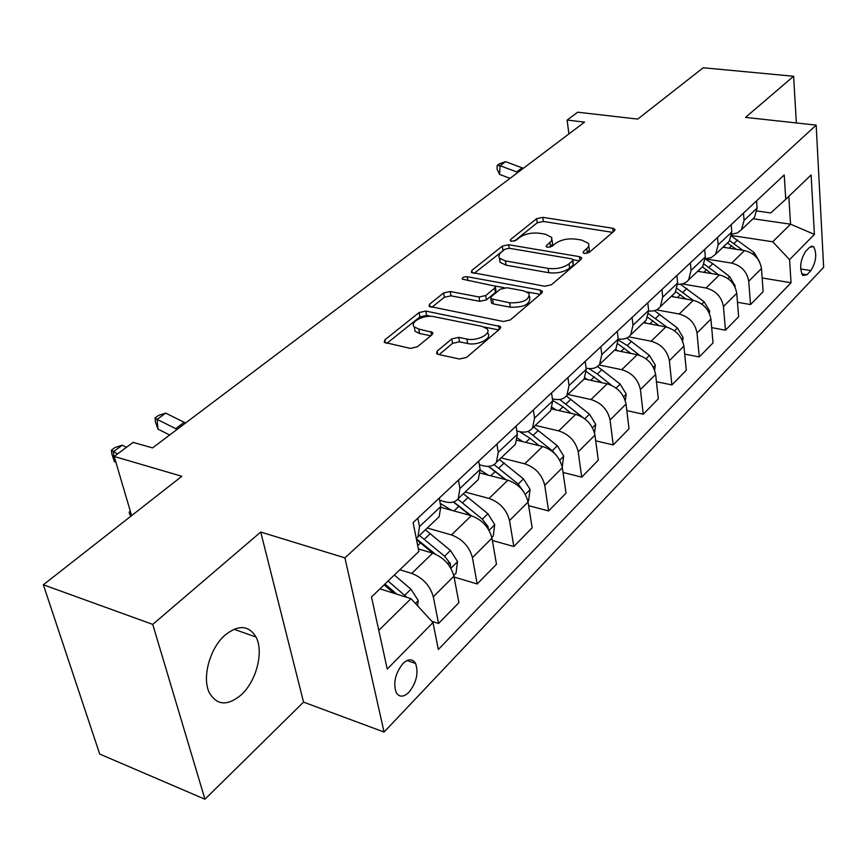 <?xml version="1.0" encoding="UTF-8"?>
<svg xmlns="http://www.w3.org/2000/svg" width="867" height="867" viewBox="0 0 867 867"><rect width="100%" height="100%" fill="white"/><g stroke="black" fill="none" stroke-linecap="round" stroke-linejoin="round"><path stroke-width="1.3" d="M584.596 253.467L589.116 252.481L614.378 230.85L614.866 229.278L612.709 228.238L542.818 217.346L536.651 218.679L510.641 239.444L510.251 240.668L511.563 241.286L515.984 240.332L519.398 237.591C524.914 233.873 531.634 232.421 539.534 233.256L545.31 234.188L551.846 237.547L551.434 241.048L546.557 245.415L546.188 246.629L547.576 247.29L552.051 246.326L555.422 243.529C560.895 239.736 567.69 238.273 575.786 239.129L581.735 240.083L588.422 243.324L588.942 245.177L588.227 247.149L583.469 251.549L583.123 252.752L584.596 253.467M241.394 694.705C256.513 680.974 263.936 651.594 256.014 637.017C248.786 625.161 238.468 624.522 225.062 635.088C209.977 648.007 201.816 677.485 209.229 692.516C216.826 705.554 227.544 706.28 241.394 694.705M408.996 692.213C416.528 682.492 418.718 672.9 415.575 663.439C412.529 658.573 408.314 658.627 402.917 663.602C395.352 673.182 393.076 682.773 396.089 692.365C399.221 697.458 403.523 697.404 408.996 692.213M437.163 351.102L436.61 353.584L438.366 354.44L459.456 358.992L466.576 357.421L499.988 328.81L500.519 326.566L425.838 311.069L419.086 312.543L384.861 339.875L384.244 342.335L410.319 348.393L417.32 346.843L432.026 334.77L432.611 332.419L418.75 329.059L414.231 326.892C409.116 322.08 424.223 314.353 434.031 316.693L481.976 326.35L487.037 328.853C491.957 333.817 476.948 341.49 466.912 339.051L458.762 337.361L451.794 338.899L437.163 351.102L437.737 354.267M796.35 122.962L793.619 76.253L703.235 67.767L637.722 119.093L577.704 112.211L567.126 120.069L584.575 122.128L152.57 447.903L133.128 442.376L114.184 456.454L131.621 515.627M152.744 624.392L204.948 799.233L303.548 702.118L260.718 532.045L152.744 624.392L43.35 584.781L181.842 476.276L114.184 456.454M260.718 532.045L344.925 557.871L816.161 125.13L823.65 267.361L384.07 732.051L344.925 557.871M793.619 76.253L745.522 117.381L816.161 125.13M544.725 286.24L551.401 284.777L581.009 259.428L581.519 257.672L579.416 256.643L508.636 244.743L502.286 246.109L471.843 270.417L471.269 272.368L544.725 286.24M541.712 293.079L510.284 319.988L503.391 321.505L429.046 306.311L429.642 304.122L443.622 292.959L450.255 291.518L479.05 296.991L485.737 295.539L494.689 288.158L495.252 286.143L462.284 279.131C462.176 277.483 463.834 276.692 467.27 276.736L540.206 290.098L542.233 291.106L541.712 293.079M204.948 799.233L99.705 754.052L43.35 584.781M809.583 247.312L805.595 251.397C800.219 260.208 799.276 268.25 802.777 275.511L806.949 274.741L810.905 270.591C816.226 261.736 817.126 253.728 813.604 246.575L809.583 247.312M757.043 210.974L770.741 212.924L785.762 199.302L784.212 174.961L413.125 522.573L418.869 551.488L371.488 596.962L387.246 669.086L432.98 622.549L438.334 649.513L791.04 282.74L789.577 259.645L772.714 241.774L731.661 235.542M785.762 199.302L811.122 174.95L814.395 234.393L789.577 259.645M303.548 702.118L384.07 732.051M567.126 120.069L568.904 133.941M752.989 218.744L790.541 224.185L788.807 196.365M772.714 241.774L790.541 224.185L814.395 234.393M378.792 630.385L410.98 598.631L379.93 588.856M431.831 621.314L438.55 623.471L433.316 596.81C430.065 585.637 422.89 577.834 411.771 573.412L399.817 569.771M438.55 623.471L458.903 602.673L453.929 576.187C450.797 565.1 443.709 557.416 432.666 553.135L418.36 548.93M454.08 577.021L477.186 583.979L472.439 557.665C469.415 546.665 462.414 539.079 451.447 534.928L427.236 528.025M477.186 583.979L496.477 564.265L491.968 538.125C489.053 527.212 482.139 519.745 471.247 515.713L440.967 507.368M492.38 540.466L513.828 546.524L509.536 520.568C506.707 509.731 499.88 502.351 489.053 498.438L465.124 492.055M513.828 546.524L532.143 527.808L528.068 502.026C525.337 491.275 518.596 484.003 507.845 480.21L480.383 473.122M528.642 505.656L548.616 510.956L544.747 485.347C542.092 474.672 535.438 467.497 524.752 463.802L501.104 457.884M548.616 510.956L566.032 493.16L562.358 467.725C559.8 457.137 553.222 450.06 542.612 446.483L517.231 440.338M563.041 472.472L581.714 477.143L578.213 451.859C575.731 441.357 569.229 434.367 558.695 430.888L535.329 425.404M581.714 477.143L598.284 460.193L594.968 435.104C592.573 424.678 586.146 417.775 575.688 414.393L551.759 408.964M595.727 440.815L613.218 444.934L610.065 419.996C607.745 409.657 601.384 402.841 590.991 399.546L567.907 394.463M613.218 444.934L629.009 428.786L626.028 404.033C623.785 393.77 617.499 387.04 607.182 383.843L584.206 378.944M626.819 410.6L643.249 414.231L640.41 389.641C638.231 379.453 632.021 372.799 621.769 369.689L599.086 364.996M643.249 414.231L658.313 398.831L655.636 374.414C653.534 364.303 647.389 357.735 637.212 354.711L614.562 350.17M656.438 381.708L671.903 384.937L669.367 360.672C667.319 350.636 661.239 344.145 651.139 341.208L628.705 336.84M671.903 384.937L686.296 370.231L683.9 346.139C681.917 336.179 675.913 329.763 665.878 326.902L643.498 322.697M684.692 354.083L699.29 356.955L697.014 333.015C695.096 323.131 689.146 316.791 679.175 314.006L656.471 309.855M699.29 356.955L713.042 342.888L710.907 319.121C709.043 309.313 703.17 303.049 693.264 300.34L671.166 296.427M711.677 327.628L725.473 330.186L723.446 306.571C721.647 296.839 715.817 290.64 705.987 287.996L682.231 283.91M725.473 330.186L738.641 316.726L736.744 293.284C734.988 283.617 729.234 277.494 719.469 274.926L697.642 271.295M737.47 302.28L750.529 304.566L748.741 281.276C747.04 271.674 741.339 265.616 731.64 263.113L705.38 258.865M750.529 304.566L763.144 291.67L761.475 268.542C759.828 259.016 754.182 253.034 744.547 250.585L723.002 247.214M586.125 368.139L586.872 368.291C592.389 369.32 596.626 368.02 599.585 364.389L601.806 354.614L600.809 346.757M552.398 398.787L554.132 399.178C559.714 400.294 563.973 399.037 566.91 395.406L569.034 385.533L567.928 377.557M516.851 430.964L519.701 431.647C525.359 432.861 529.639 431.658 532.555 428.027L534.56 418.057L533.335 409.961M479.332 464.766L483.472 465.817C489.183 467.15 493.496 466.002 496.379 462.371L498.254 452.314L496.899 444.099M439.656 500.302L445.28 501.841C451.068 503.293 455.381 502.21 458.242 498.59L459.954 488.446L458.459 480.112M762.158 277.971L791.04 282.74M752.101 219.589L754.496 217.314L757.097 208.091L756.577 200.851M731.813 234.177L737.297 232.974L741.502 229.657L744.07 220.381L743.518 213.087M726.828 243.584L729.234 241.297L731.791 231.977L731.195 224.629M705.391 258.669L711.222 257.607L715.654 254.194L718.179 244.819L717.54 237.417M700.417 268.662L702.834 266.364L705.326 256.935L704.654 249.49M677.712 284.246C682.362 284.528 686.003 283.065 688.626 279.857L691.086 270.374L690.37 262.864M672.792 294.888L675.209 292.591L677.636 283.065L676.889 275.5M648.679 310.971C653.675 311.524 657.565 310.104 660.329 306.712L662.724 297.132L661.922 289.513M643.856 322.361L646.273 320.064L648.635 310.429L647.79 302.756M618.182 338.899C623.579 339.799 627.741 338.455 630.688 334.868L632.997 325.179L632.108 317.441M613.522 351.157L615.938 348.859L618.214 339.127L617.271 331.335M581.681 381.382L584.098 379.085L586.276 369.266L585.236 361.355M548.226 413.147L550.643 410.86L552.702 400.933L551.542 392.903M513.026 446.57L515.432 444.294L517.371 434.28L516.082 426.13M475.94 481.781L478.324 479.516L480.134 469.415L478.703 461.136M436.816 518.921L439.179 516.678L440.826 506.501L439.244 498.102M416.301 538.57L417.959 536.836L419.509 526.605L417.851 518.152M410.98 598.631L432.98 622.549M586.818 253.424L589.343 250.216L588.769 246.076M552.008 239.931L552.615 244.05L550.111 247.182M612.611 232.356L543.392 221.475L537.226 222.797L514.445 241.069M504.713 249.371L474.108 273.419M579.362 260.837L573.098 259.764M572.632 260.783L572.989 259.536L571.537 258.832L509.33 248.276L504.876 249.241L499.88 253.467L498.753 256.502L499.414 258.084L505.407 260.924L548.128 268.391C556.441 269.334 563.42 267.816 569.045 263.839L572.632 260.783L573.195 265.074L573.076 260.187M499.891 258.615L500.064 262.311L506.057 265.172L505.407 260.924M573.195 265.074L569.619 268.141C563.994 272.13 557.037 273.647 548.724 272.693L506.057 265.172M431.799 307.341L444.37 297.262L443.622 292.959M495.415 287.226L495.935 290.467L495.371 292.482L486.441 299.874L479.754 301.337L450.992 295.82L444.37 297.262M495.144 286.023L504.226 287.703M527.19 291.951L540.217 294.357M509.623 302.811C523.029 303.103 529.52 299.993 529.108 293.469L523.798 290.857L506.935 287.746L500.281 289.188L491.351 296.59L490.798 298.671L509.623 302.811L510.295 307.2C523.679 307.503 530.17 304.382 529.748 297.836L529.542 296.416M491.307 301.889L491.491 303.027L493.377 303.949L492.684 299.592M510.295 307.2L493.377 303.949M487.601 332.321L487.763 333.307C492.684 338.282 477.684 345.976 467.671 343.527L459.532 341.815L452.563 343.354L439.146 354.614M414.404 327.813L415.055 331.281L419.563 333.459L418.75 329.059M430.769 335.8L419.563 333.459M431.289 316.357L426.618 315.415L419.877 316.899L386.91 343.332M498.666 329.937L484.393 327.054M759.503 261.758L754.257 252.676L731.553 236.16M725.354 247.583L723.696 246.564M742.813 250.314L729.689 240.679M727.446 242.998L736.159 249.273M517.924 172.392L500.064 165.716L499.565 174.397L510.013 178.364M523.365 168.285L505.548 161.663L500.064 165.716L497.203 165.467L499.403 163.841L505.548 161.663M499.565 174.397L497.008 168.935L497.203 165.467M734.978 286.966L735.14 285.861L729.743 276.714L712.837 263.698L705.37 259.125M700.157 271.707L698.379 270.591M718.537 274.763L704.167 264.186M702.303 266.873L711.525 273.604M709.379 313.366L709.694 311.123L704.145 301.803L680.346 284.224M673.854 296.904L671.958 295.68M693.242 300.329L677.214 288.548M675.848 291.68L685.83 299.017M682.611 341.045L683.098 337.512L677.409 328.008L654.422 310.624M646.381 323.239L644.333 321.906M666.907 327.13L648.657 313.811M647.801 317.365L659.018 325.613M654.618 370.101L655.3 365.115L649.448 355.416L626.808 338M617.651 350.799L615.44 349.336M639.586 355.351L627.166 345.532L618.301 340.016M618.073 344.004L631.013 353.476M625.291 400.673L626.191 393.997L620.165 384.114L597.515 366.448M587.566 379.659L584.889 377.882M611.419 385.251L597.341 374.024L588.866 368.594M586.428 371.64L601.731 382.683M594.545 432.926L595.683 424.277L589.484 414.188L566.422 396.013M556.04 409.939L552.333 407.468M583.22 417.699L559.681 399.481M552.626 400.348L562.997 406.829L571.093 413.353M562.239 467.02L563.68 456.042L557.297 445.736L533.693 426.954M522.964 441.726L517.556 438.171M556.636 455.684L552.257 450.677L527.981 431.408M519.452 431.582L530.04 438.301L539.003 445.605M527.938 501.31L528.642 500.617L530.062 489.411L523.473 478.887L499.403 459.499M488.229 475.149L480.231 470.066M524.047 492.315L518.184 484.068L494.049 464.604M490.679 467.855L505.916 479.711M488.294 466.37L505.353 479.57M491.838 537.41L493.28 535.969L494.71 524.502L487.904 513.752L463.346 493.735M451.696 510.327L440.23 503.369M488.305 529.065L488.078 526.616L482.345 519.203L457.787 499.154M453.636 501.906L471.28 515.724L451.447 534.928M453.354 501.993L470.055 515.388M453.777 575.46L456.042 573.185L457.483 561.458L450.45 550.458L425.383 529.78M450.352 567.397L450.482 563.81L444.587 556.213L419.433 535.427M416.344 538.765L435.288 554.089M416.507 539.61L432.98 553.233M177.15 429.371L157.133 419.39L157.978 429.1L169.672 435.006M185.603 422.988L165.63 413.104L157.133 419.39L155.063 417.97L158.455 415.456L165.63 413.104M157.978 429.1L155.399 421.85L155.063 417.97M417.58 605.805L418.219 600.419L410.947 589.181L394.333 575.027M406.959 597.374L388.08 581.031M384.959 584.022L396.869 594.198M384.114 584.846L394.008 593.288M130.787 516.277L129.194 512.852L129.27 511.942L130.549 512.007M130.299 511.14L129.27 511.942L131.155 515.995M126.474 447.329L122.28 445.161L113.349 451.772L114.411 461.591L115.929 462.382M117.544 453.95L111.42 450.168L114.997 447.535L122.28 445.161M114.411 461.591L111.854 454.091L111.42 450.168M411.771 573.412L432.666 553.135M489.053 498.438L507.845 480.21M524.752 463.802L542.612 446.483M558.695 430.888L575.688 414.393M590.991 399.546L607.182 383.843M621.769 369.689L637.212 354.711M651.139 341.208L665.878 326.902M679.175 314.006L693.264 300.34M705.987 287.996L719.469 274.926M731.64 263.113L744.547 250.585M744.07 220.381L757.097 208.091M748.741 281.276L761.475 268.542M723.446 306.571L736.744 293.284M718.179 244.819L731.791 231.977M697.014 333.015L710.907 319.121M691.086 270.374L705.326 256.935M669.367 360.672L683.9 346.139M662.724 297.132L677.636 283.065M640.41 389.641L655.636 374.414M632.997 325.179L648.635 310.429M610.065 419.996L626.028 404.033M601.806 354.614L618.214 339.127M578.213 451.859L594.968 435.104M569.034 385.533L586.276 369.266M544.747 485.347L562.358 467.725M534.56 418.057L552.702 400.933M509.536 520.568L528.068 502.026M498.254 452.314L517.371 434.28M472.439 557.665L491.968 538.125M459.954 488.446L480.134 469.415M433.316 596.81L453.929 576.187M419.509 526.605L440.826 506.501M800.609 268.943L810.905 270.591M801.661 273.885L806.949 274.741M587.349 252.969L586.807 248.71M546.784 247.073L546.557 245.415M550.512 246.846L549.938 242.63M510.891 241.113L510.641 239.444M537.226 222.797L536.651 218.679M543.392 221.475L542.818 217.346M613.142 231.912L612.709 228.238M583.686 253.197L583.469 251.549M472.277 273.018L471.843 270.417M502.936 250.303L502.286 246.109M509.167 248.255L508.636 244.743M579.893 260.382L579.416 256.643M548.724 272.693L548.128 268.391M569.619 268.141L569.045 263.839M430.151 306.972L429.642 304.122M450.992 295.82L450.255 291.518M479.754 301.337L479.05 296.991M486.441 299.874L485.737 295.539M495.371 292.482L494.689 288.158M467.898 280.529L467.27 276.736M540.748 293.902L540.206 290.098M452.563 343.354L451.794 338.899M459.532 341.815L458.762 337.361M467.671 343.527L466.912 339.051M431.528 335.182L430.877 331.573M385.468 343.007L384.861 339.875M419.877 316.899L419.086 312.543M426.618 315.415L425.838 311.069M499.197 329.482L498.59 325.613M733.948 243.54L737.654 239.996M729.093 248.168L731.596 245.784M752.838 254.074L754.257 252.676M516.602 171.948L522.042 167.84M708.978 267.394L712.837 263.698M703.82 272.314L706.518 269.735M727.879 278.535L729.743 276.714M708.816 312.207L709.65 311.372M682.903 292.298L686.935 288.44M677.42 297.533L680.335 294.747M701.815 304.089L704.145 301.803M681.722 339.105L683.066 337.762M655.658 318.319L659.885 314.288M649.827 323.89L652.981 320.877M674.548 330.804L677.409 328.008M653.36 367.261L655.268 365.365M627.166 345.532L631.588 341.316M620.967 351.46L624.37 348.209M646.023 358.775L649.448 355.416M623.633 396.761L626.158 394.268M597.341 374.024L601.969 369.602M590.73 380.342L594.404 376.831M616.134 388.069L620.165 384.114M592.464 427.713L595.651 424.548M566.075 403.881L570.93 399.253M559.031 410.611L562.997 406.829M584.781 418.804L589.484 414.188M559.735 460.204L563.648 456.324M533.281 435.212L538.364 430.357M525.76 442.398L530.04 438.301M552.257 450.677L557.297 445.736M525.315 494.374L530.03 489.692M498.818 468.126L504.171 463.021M490.787 475.81L495.415 471.377M518.184 484.068L523.473 478.887M489.075 530.355L494.678 524.784M462.577 502.752L468.202 497.376M453.983 510.956L459.001 506.165M482.345 519.203L487.904 513.752M486.17 526.085L488.078 526.616M450.873 568.275L457.451 561.751M424.397 539.209L430.335 533.541M417.699 545.614L420.625 542.818M444.587 556.213L450.45 550.458M446.895 562.748L450.482 563.81M175.665 428.688L184.129 422.316M415.423 603.465L418.187 600.723M404.759 595.25L410.947 589.181M233.938 629.258L256.014 637.017M407.057 660.546L415.575 663.439M741.502 229.657L754.496 217.314M715.654 254.194L729.234 241.297M688.626 279.857L702.834 266.364M660.329 306.712L675.209 292.591M630.688 334.868L646.273 320.064M599.585 364.389L615.938 348.859M566.91 395.406L584.098 379.085M532.555 428.027L550.643 410.86M496.379 462.371L515.432 444.294M458.242 498.59L478.324 479.516M417.959 536.836L439.179 516.678M811.111 246.195L813.604 246.575M614.952 230.069L614.866 229.278M581.627 258.594L581.519 257.672M500.064 262.311L499.414 258.084M491.491 303.027L490.798 298.671M542.384 292.19L542.233 291.106M415.055 331.281L414.231 326.892M432.85 333.741L432.611 332.419M500.725 327.845L500.519 326.566"/></g></svg>
